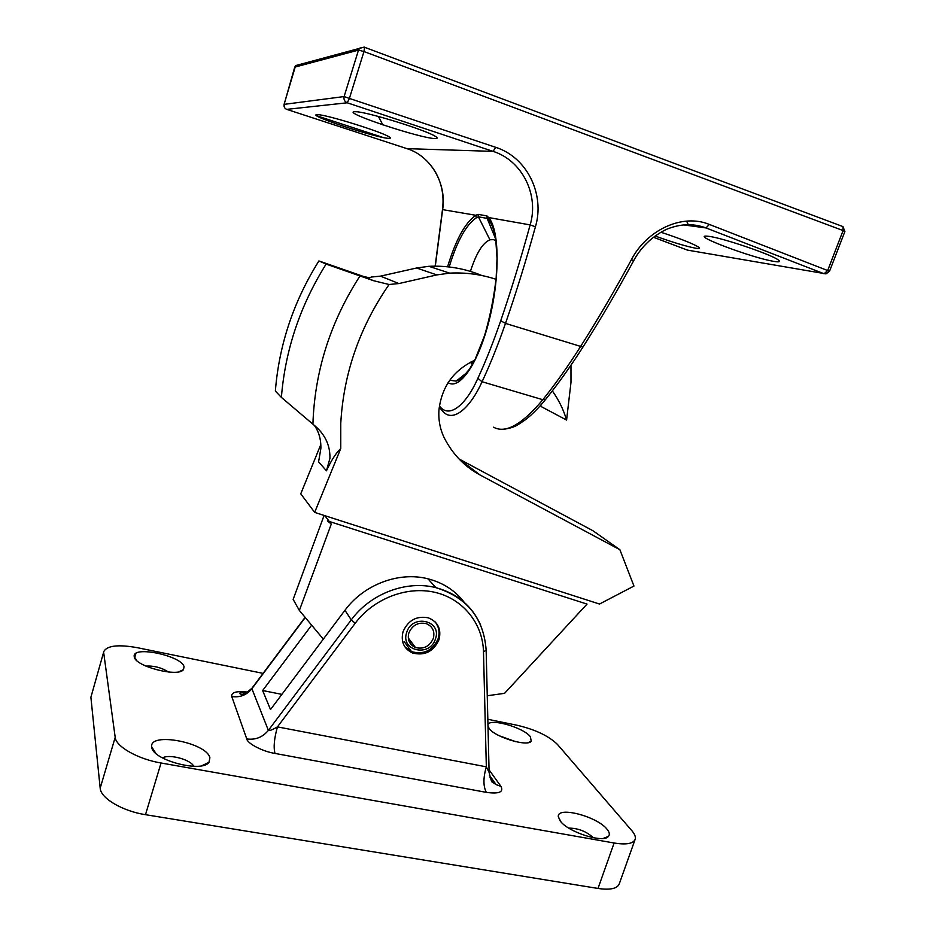 <?xml version="1.0" encoding="UTF-8"?>
<svg xmlns="http://www.w3.org/2000/svg" width="936" height="936" viewBox="0 0 936 936"><rect width="100%" height="100%" fill="white"/><g stroke="black" fill="none" stroke-linecap="round" stroke-linejoin="round"><path stroke-width="1.4" d="M433.321 638.399C435.006 631.297 432.631 626.36 426.172 623.598C418.146 622.019 412.366 625.143 408.856 632.947C407.219 639.779 409.406 644.635 415.432 647.513C423.657 649.49 429.612 646.448 433.321 638.399M151.784 747.349L151.726 746.94C148.929 731.531 206.914 742.634 209.886 757.809L208.985 762.29C202.199 773.089 152.708 760.254 151.784 747.349M193.705 766.303C190.944 759.611 168.737 753.655 162.571 757.985M134.246 656.756L134.211 656.51C131.988 645.243 182.052 655.75 184.053 666.806L183.514 669.532C178.718 677.676 134.772 666.362 134.246 656.756M168.421 672.036C161.636 667.649 154.101 665.672 145.84 666.081M487.948 724.604C490.078 717.935 523.528 727.506 530.373 736.702L531.238 741.253C527.588 747.08 494.758 737.077 488.931 728.337L488.007 726.781M515.982 741.745L499.356 735.801M560.184 820.895L558.336 816.8C556.616 805.814 597.273 816.344 607.113 829.343C609.512 832.291 609.956 834.643 608.435 836.386C603.521 843.535 567.801 832.069 560.184 820.895M593.412 837.755C586.287 831.355 578.085 828.138 568.784 828.114M439.019 639.674C441.535 629.121 437.966 621.832 428.325 617.83C416.578 615.642 408.154 620.252 403.053 631.66C400.655 641.605 403.814 648.718 412.53 652.989C424.687 656.031 433.52 651.585 439.019 639.674M487.82 719.281L517.339 725.306C535.357 729.589 548.707 735.942 557.411 744.377L631.952 830.829C634.83 834.198 635.895 837.065 635.111 839.428C633.145 843.734 626.149 844.927 614.11 843.008L161.05 763.004L145.489 814.683C122.499 811.173 100.597 798.186 100.187 788.194L90.897 697.273L103.873 651.362L90.897 697.273M103.873 651.362C107.324 645.512 118.568 644.307 137.592 647.747L263.098 673.382M100.187 788.194L115.198 737.322L103.756 653.094M115.198 737.322C115.853 746.565 138.013 759.166 161.05 763.004M311.103 625.88L262.63 690.534L270.504 709.558L344.951 610.284C363.975 584.38 399.122 571.299 427.974 578.811C443.266 582.765 455.481 590.756 464.607 602.772M635.111 839.428L619.222 883.993C617.116 888.697 610.038 890.183 598.01 888.451L145.489 814.683M411.899 642.786L409.792 642.798M281.888 694.372L262.63 690.534M252.346 687.738L251.889 688.697L268.375 730.372C269.299 731.004 272.329 729.846 277.454 726.886L486.334 766.83L489.107 772.434M489.048 769.837L500.947 786.369C503.896 792.102 499.017 794.102 486.322 792.359C483.151 786.217 483.163 777.699 486.334 766.83L483.491 651.772C482.847 623.692 463.261 599.017 435.205 592.394C407.207 585.725 373.827 598.385 355.212 623.247L277.454 726.886C274.189 738.399 273.37 747.244 275.008 753.433C262.957 751.608 247.42 743.582 246.776 738.937L231.754 696.536C231.052 692.324 236.375 690.838 247.747 692.078M470.223 362.361L472.586 364.116M449.912 380.25L456.171 381.116L465.122 374.95M467.263 372.329L456.171 381.116L461.542 378.425L469.568 369.076L475.324 358.909L484.637 335.404C490.055 316.766 493.904 297.578 496.162 277.828L497.028 258.383L495.717 239.113C494.255 230.279 491.938 223.926 488.767 220.077L487.141 218.392L478.401 216.824L489.937 239.803C482.707 242.81 476.202 253.34 470.41 271.393M495.717 239.101L487.141 218.392L486.931 215.9L488.662 217.55C499.567 229.928 500.093 277.313 489.189 320.299C478.436 363.308 459.646 390.394 448.122 382.66M661.003 232.268C679.992 238.516 692.511 243.454 698.584 247.092C700.514 248.485 699.543 248.859 695.659 248.227C685.866 246.297 672.364 242.237 655.153 236.024M773.967 261.39C753.07 258.219 691.142 235.053 706.657 236.129L709.149 236.387C722.931 238.06 771.053 254.405 778.108 259.822C780.823 261.764 779.442 262.279 773.967 261.39M435.462 138.551C422.733 139.136 341.418 112.297 354.51 111.7L356.125 111.723C367.649 112.004 425.857 130.092 435.217 136.27C437.744 137.779 437.826 138.54 435.462 138.551M389.189 138.364C379.396 138.879 306.411 115.058 316.848 114.66L317.947 114.672C327.12 114.812 381.666 131.824 389.013 136.796C390.745 137.838 390.803 138.364 389.189 138.364M495.94 240.774L493.401 239.604L489.937 239.803M383.035 137.475L316.801 115.795M439.405 405.943C449.444 419.656 466.596 403.931 477.863 378.331C485.761 361.284 493.377 342.085 500.725 320.744C510.997 290.827 520.802 258.874 530.15 224.897C539.194 194.945 522.288 160.571 493.096 151.375L347.233 102.784L349.397 98.432L495.706 147.326C527.19 157.295 545.103 194.512 535.427 226.781C525.927 261.039 515.947 293.249 505.498 323.4C497.964 345.033 490.16 364.49 482.063 381.736C470.258 408.037 452.427 424.195 441.956 410.342L439.23 407.207M493.541 427.19C505.463 433.824 521.89 424.663 542.833 399.719C555.364 384.088 567.871 366.479 580.343 346.87C597.706 319.574 614.718 290.511 631.402 259.693C646.612 230.233 682.192 213.115 709.336 224.429L827.658 270.551L824.089 273.768L706.013 227.939C694.734 223.716 682.999 223.645 670.808 227.752L670.808 227.752C665.742 229.191 659.447 232.783 651.912 238.516C644.097 245.115 638.036 252.486 633.73 260.606L631.402 259.693M653.503 237.264L687.387 250.099L825.997 273.874L829.53 271.241L827.658 270.551L843.09 230.572L363.964 51.55L349.397 98.432L344.109 96.56C343.547 99.508 344.577 101.591 347.233 102.784L286.732 109.372L407.031 148.672C431.356 156.195 446.729 184.263 442.658 209.407L435.298 266.152M447.583 266.783C455.785 239.698 465.215 222.534 475.874 215.292L478.015 214.356L486.931 215.9M478.015 214.356L478.401 216.824L476.354 217.807C466.14 224.687 457.084 241.067 449.186 266.959M688.405 250.275L687.153 250.017M364.151 47.128L359.611 48.169L358.5 50.099L294.723 67.146L284.135 104.364L344.109 96.56L358.5 50.099L363.964 51.55L364.607 47.291L842.997 226.606L843.09 230.572L844.892 231.484L842.915 226.582M488.767 220.077L488.662 217.55L530.15 224.897L535.427 226.781M299.169 64.631L295.612 65.602L294.688 67.287M286.65 109.348L286.732 109.372C284.556 108.412 283.69 106.739 284.135 104.364L284.088 104.551M435.146 266.152L442.482 209.594L475.874 215.292L476.354 217.807M281.385 397.39C285.246 349.959 300.152 305.522 326.114 264.081L318.907 260.945C293.6 301.369 279.08 344.74 275.359 391.061L281.385 397.39L315.736 426.582C325.447 435.24 330.186 445.817 329.94 458.324L326.442 470.808L318.591 461.857L320.873 448.496C321.071 439.475 318.895 431.788 314.356 425.4M326.114 264.081L373.628 280.718L363.624 276.494C368.421 277.723 370.913 277.91 371.124 277.056L380.484 276.143L398.911 283.549L389.084 284.497C359.681 327.05 343.57 373.335 340.762 423.376L340.762 448.519C336.129 452.802 331.356 460.231 326.442 470.808M474.622 360.301C453.445 370.235 441.546 386.942 438.925 410.413C438.34 420.404 440.189 429.694 444.471 438.282C452.837 454.44 464.724 466.69 480.133 475.032L619.878 549.713L633.965 586.053L599.508 604.036L314.66 512.39L340.762 448.519M363.624 276.494L318.907 260.945M323.318 639.136L299.356 610.447L331.285 524.055L327.378 520.849L587.036 604.083L504.574 693.33L487.258 695.764M324.09 515.432L293.144 599.379L299.356 610.447M324.839 515.678L329.296 521.469M320.802 444.577L300.76 493.834L314.66 512.39M570.972 365.18L570.983 382.414L566.584 420.065C563.449 409.488 558.687 399.766 552.322 390.897M398.911 283.549L436.831 274.915L449.69 273.125C465.742 272.329 481.186 274.4 496.033 279.302M380.484 276.143L416.614 268L428.875 266.315C447.443 265.461 465.063 268.515 481.736 275.488M566.584 420.065L541.195 406.587L540.762 405.171M459.061 458.991L592.909 530.724L619.878 549.713M389.084 284.497L373.628 280.718M435.181 621.925C439.007 626.886 439.978 632.502 438.095 638.773C432.607 650.637 423.751 654.919 411.524 651.631L404.808 646.729M406.68 632.467C400 651.058 430.139 657.587 435.462 638.878C442.295 620.463 412.121 613.536 406.68 632.467M435.649 622.417L437.861 626.512M486.322 792.359L275.008 753.433M246.776 738.937C255.481 740.119 262.677 737.264 268.375 730.372L351.269 619.878L344.951 610.284M355.212 623.247L351.269 619.878C370.668 593.447 406.493 580.051 435.86 587.644C457.084 593.389 472.013 605.849 480.648 625.049M304.844 618.041L251.889 688.697C246.589 695.097 239.885 697.718 231.754 696.536M134.62 657.832L135.919 653.41M598.01 888.451L614.11 843.008M486.158 650.239L483.491 651.772M490.043 777.664L496.092 784.602L500.947 786.369M477.863 378.331L482.063 381.736L542.833 399.719L545.653 399.368C558.125 383.889 570.539 366.467 582.917 347.104L505.498 323.4L500.725 320.744M406.914 148.637L493.096 151.375L495.706 147.326M709.336 224.429L706.013 227.939L683.748 224.921M284.638 107.745L284.064 104.446L295.612 65.602L364.315 47.081M312.928 424.195L313.115 419.188C315.701 368.082 331.344 320.311 360.021 275.909M416.614 268L436.831 274.915M428.875 266.315L449.69 273.125M459.365 459.307L480.133 475.032M415.432 647.513L408.26 637.931M155.867 753.386L151.726 746.94M136.738 660.5L134.211 656.51M489.481 728.992L487.984 726.196M560.957 821.82L558.336 816.8M489.399 775.219L496.103 784.602L492.617 782.285C491.903 782.847 490.733 779.536 489.107 772.352L486.158 650.45C483.912 618.368 467.146 597.437 435.86 587.644L427.974 578.811M404.165 641.593L412.53 652.989M304.715 617.865L252.041 688.124C241.02 697.823 240.903 693.389 239.569 693.553C239.265 692.78 241.956 692.546 247.677 692.851M603.299 838.399L608.435 836.386M527.892 742.704L531.238 741.253M179.197 671.697L183.514 669.532M201.919 765.707L208.985 762.29M473.312 362.805L470.808 362.056M378.448 116.485L382.801 124.851M688.662 225.588L686.615 221.153M504.656 429.144C515.771 427.307 517.526 424.897 525.33 419.819C531.847 414.823 538.551 408.096 545.431 399.649M582.917 347.104C600.198 320.007 617.14 291.178 633.719 260.629M829.53 271.241L844.892 231.484M442.482 209.547C443.758 199.777 442.868 190.511 439.815 181.736C437.182 173.874 432.678 166.76 426.301 160.372"/></g></svg>
